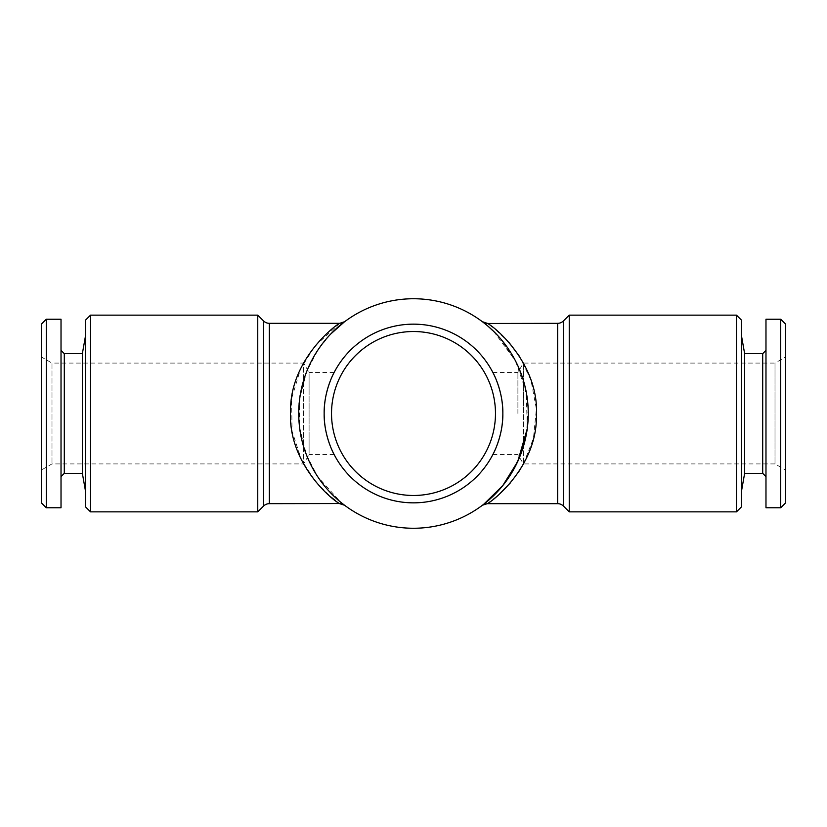 <?xml version="1.0" encoding="UTF-8"?>
<svg xmlns="http://www.w3.org/2000/svg" width="827" height="827" viewBox="0 0 827 827"><rect width="100%" height="100%" fill="white"/><g stroke="black" fill="none" stroke-linecap="round" stroke-linejoin="round"><path stroke-width="0.62" stroke-dasharray="4.13 3.1" d="M744.641 353.656L744.641 473.344M741.385 491.786L741.385 335.214L741.385 491.786M762.701 353.656L762.701 473.344M765.978 350.379L765.978 476.621L765.978 350.379M780.729 319.232L780.729 507.768M765.978 319.232L765.978 507.768M785.65 324.153L785.65 502.847M492.892 372.512L517.898 372.512L523.346 363.084L523.346 413.5L523.346 363.084L775.002 363.084L775.002 463.916L775.002 363.084L785.65 356.944L785.65 470.056L785.65 356.944M482.544 321.827L493.688 331.4L515.603 361.11L524.07 382.767L528.133 408L526.427 433.917L519.552 457.352L523.346 463.916L523.346 413.5L523.346 463.916L775.002 463.916L785.65 470.056M85.615 491.786L85.615 335.214L85.615 491.786M61.022 350.379L61.022 476.621L61.022 350.379M334.108 372.512L309.102 372.512L309.102 413.5L309.102 372.512L303.654 363.084L303.654 463.916L303.654 363.084L51.998 363.084L51.998 463.916L51.998 363.084L41.35 356.944L41.35 470.056L41.35 356.944M334.108 454.488L309.102 454.488L309.102 413.5L309.102 454.488L303.654 463.916L51.998 463.916L41.35 470.056M517.898 413.5L517.898 372.512L517.898 413.5M492.892 454.488L517.898 454.488L519.552 457.352M413.5 495.476A81.976 81.976 0 0 1 331.524 413.5A81.976 81.976 0 0 1 413.5 331.524A81.976 81.976 0 0 1 495.476 413.5A81.976 81.976 0 0 1 413.5 495.476A81.976 81.976 0 0 1 331.524 413.5A81.976 81.976 0 0 1 413.5 331.524A81.976 81.976 0 0 1 495.476 413.5A81.976 81.976 0 0 1 413.5 495.476A81.976 81.976 0 0 1 331.524 413.5A81.976 81.976 0 0 1 413.5 331.524A81.976 81.976 0 0 1 495.476 413.5A81.976 81.976 0 0 1 413.5 495.476M413.5 502.847A89.347 89.347 0 0 1 324.153 413.5A89.347 89.347 0 0 1 413.5 324.153A89.347 89.347 0 0 1 502.847 413.5A89.347 89.347 0 0 1 413.5 502.847A89.347 89.347 0 0 1 324.153 413.5A89.347 89.347 0 0 1 413.5 324.153A89.347 89.347 0 0 1 502.847 413.5A89.347 89.347 0 0 1 413.5 502.847A89.347 89.347 0 0 1 324.153 413.5A89.347 89.347 0 0 1 413.5 324.153A89.347 89.347 0 0 1 502.847 413.5A89.347 89.347 0 0 1 413.5 502.847M85.615 320.049L85.615 506.951M90.536 315.139L90.536 511.861M257.755 315.139L257.755 511.861M339.721 323.336L314.984 346.058L300.583 368.904L291.642 398.49L292.034 431.022L301.524 460.06L316.059 482.244L331.12 497.172M330.614 334.129L317.981 349.883L306.714 371.468L299.736 398.387L299.622 427.735L306.445 454.84L317.671 476.641L340.982 502.444M335.142 500.356L339.721 503.664M487.279 503.664L499.332 494.205M510.559 482.699L518.529 472.114M523.47 463.916L533.436 438.351L536.351 408.91L530.986 380.234L519.552 356.458M509.236 342.771L494.567 328.753L487.279 323.336M511.468 473.271L502.206 486.317M494.784 494.505L490.215 498.846M485.976 502.475L482.523 505.183M527.244 428.779L526.282 392.267L515.386 360.696L499.921 337.995L486.08 324.608M413.5 528.257A114.757 114.757 0 0 0 528.257 413.5A114.757 114.757 0 0 0 413.5 298.743A114.757 114.757 0 0 0 298.743 413.5A114.757 114.757 0 0 0 413.5 528.257M569.245 511.861L569.245 315.139M344.477 505.183C345.552 506.806 299.819 473.106 298.867 418.989C294.691 363.632 338.253 324.577 344.456 321.827L343.215 322.778M736.464 315.139L736.464 511.861M741.385 320.049L741.385 506.951M41.35 502.847L41.35 324.153M46.271 507.768L46.271 319.232M61.022 507.768L61.022 319.232M64.299 473.344L64.299 353.656M82.359 473.344L82.359 353.656M344.445 321.837A8.198 8.167 -127 0 1 339.525 323.471M269.344 323.336L269.344 503.664M482.534 505.173A8.198 8.167 53 0 1 487.454 503.54M563.445 320.928L563.445 506.072M557.656 323.336L557.656 503.664M263.555 320.928L263.555 506.072"/><path stroke-width="1.24" d="M765.978 476.621L762.701 473.344L744.641 473.344L741.385 491.786M762.701 473.344L762.701 353.656L744.641 353.656L741.385 335.214M762.701 353.656L765.978 350.379M780.729 507.768L765.978 507.768L765.978 319.232L780.729 319.232L785.65 324.153L785.65 502.847L780.729 507.768L780.729 319.232M82.359 473.344L64.299 473.344L64.299 353.656L82.359 353.656L82.359 473.344L85.615 491.786M82.359 353.656L85.615 335.214M64.299 353.656L61.022 350.379M64.299 473.344L61.022 476.621M46.271 319.232L46.271 507.768L61.022 507.768L61.022 319.232L46.271 319.232L41.35 324.153L41.35 502.847L46.271 507.768M334.108 372.512C334.17 372.212 323.77 391.264 324.153 413.479C323.781 435.819 334.17 454.778 334.108 454.488C334.16 454.767 323.77 435.757 324.153 413.521C323.77 391.233 334.17 372.222 334.108 372.512M492.892 454.488C492.84 454.767 503.229 435.757 502.847 413.521C503.229 391.233 492.83 372.222 492.892 372.512C492.83 372.212 503.229 391.264 502.847 413.479C503.219 435.819 492.83 454.778 492.892 454.488M413.5 502.847A89.347 89.347 0 0 1 324.153 413.5A89.347 89.347 0 0 1 413.5 324.153A89.347 89.347 0 0 1 502.847 413.5A89.347 89.347 0 0 1 413.5 502.847M413.5 495.476A81.976 81.976 0 0 1 331.524 413.5A81.976 81.976 0 0 1 413.5 331.524A81.976 81.976 0 0 1 495.476 413.5A81.976 81.976 0 0 1 413.5 495.476M340.982 502.444L344.477 505.183A8.198 8.167 -53 0 0 339.546 503.54L269.344 503.664A8.198 8.198 0 0 0 263.555 506.072L257.755 511.861L90.536 511.861L85.615 506.951L85.615 320.049L90.536 315.139L257.755 315.139L263.555 320.928A8.198 8.198 0 0 0 269.344 323.336L339.721 323.336L344.642 321.693M736.464 511.861L741.385 506.951L741.385 320.049L736.464 315.139L569.245 315.139L569.245 511.861L736.464 511.861L736.464 315.139M339.546 503.54C332.113 500.201 287.589 462.996 290.566 411.081C289.853 359.673 335.917 324.546 339.721 323.336M344.394 321.879L330.614 334.129M331.12 497.172L335.142 500.356M499.332 494.205L510.559 482.699M518.529 472.114L523.47 463.916M519.552 356.458L509.236 342.771M557.656 503.664L557.656 323.336L487.475 323.471C495.094 326.923 539.524 364.242 536.423 416.198C536.919 467.606 491.155 502.32 487.279 503.664L557.656 503.664A8.198 8.198 0 0 1 563.445 506.072L569.245 511.861M519.552 457.352L511.468 473.271M502.206 486.317L494.784 494.505M490.215 498.846L485.976 502.475M557.656 323.336A8.198 8.198 0 0 0 563.445 320.928L569.245 315.139M483.743 504.253L502.733 485.666L517.733 461.528L527.244 428.779M486.08 324.608L482.544 321.827A8.198 8.167 127 0 0 487.475 323.471M413.5 298.743A114.757 114.757 0 0 1 528.257 413.5A114.757 114.757 0 0 1 413.5 528.257A114.757 114.757 0 0 1 298.743 413.5A114.757 114.757 0 0 1 413.5 298.743M257.755 511.861L257.755 315.139M90.536 511.861L90.536 315.139M744.641 473.344L744.641 353.656M263.555 506.072L263.555 320.928M269.344 503.664L269.344 323.336M487.279 503.674L482.513 505.194A8.198 8.167 53 0 1 482.534 505.173M563.445 506.072L563.445 320.928M339.721 503.674L344.57 505.256L343.257 504.253M487.279 323.336L482.358 321.693M482.544 321.827L483.785 322.778"/></g></svg>
